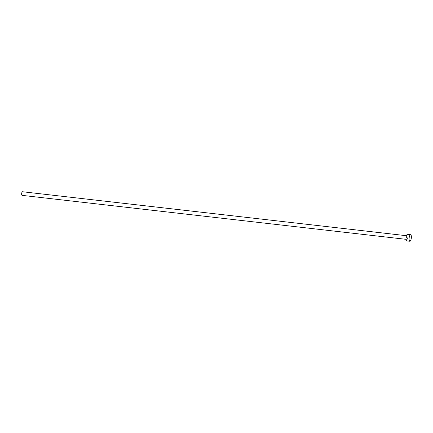 <?xml version="1.0" encoding="UTF-8"?>
<svg xmlns="http://www.w3.org/2000/svg" width="433" height="433" viewBox="0 0 433 433"><rect width="100%" height="100%" fill="white"/><g stroke="black" fill="none" stroke-linecap="round" stroke-linejoin="round"><path stroke-width="0.32" stroke-dasharray="2.17 1.62" d="M22.473 191.738A1.819 0.595 -83.5 0 1 22.879 193.345A1.819 0.595 -83.5 0 1 22.056 195.353M407.745 237.419A1.819 0.595 -83.5 0 1 406.923 239.427A1.819 0.595 -83.5 0 1 406.511 237.825A1.819 0.595 -83.5 0 1 407.334 235.812A1.819 0.595 -83.5 0 1 407.745 237.419M407.502 234.334A3.307 1.083 -83.5 0 1 408.249 237.252A3.307 1.083 -83.5 0 1 406.749 240.905M406.024 239.325L406.923 239.427M406.435 235.709L407.334 235.812"/><path stroke-width="0.65" d="M406.024 239.325L22.056 195.353A1.819 0.595 -83.5 0 1 21.65 193.751A1.819 0.595 -83.5 0 1 22.473 191.738L406.435 235.709M409.856 241.262L406.749 240.905A3.307 1.083 -83.5 0 1 406.008 237.988A3.307 1.083 -83.5 0 1 407.502 234.334L410.608 234.691A3.307 1.083 -83.5 0 1 411.35 237.609A3.307 1.083 -83.5 0 1 409.856 241.262A3.307 1.083 -83.5 0 1 409.115 238.345A3.307 1.083 -83.5 0 1 410.608 234.691"/></g></svg>
